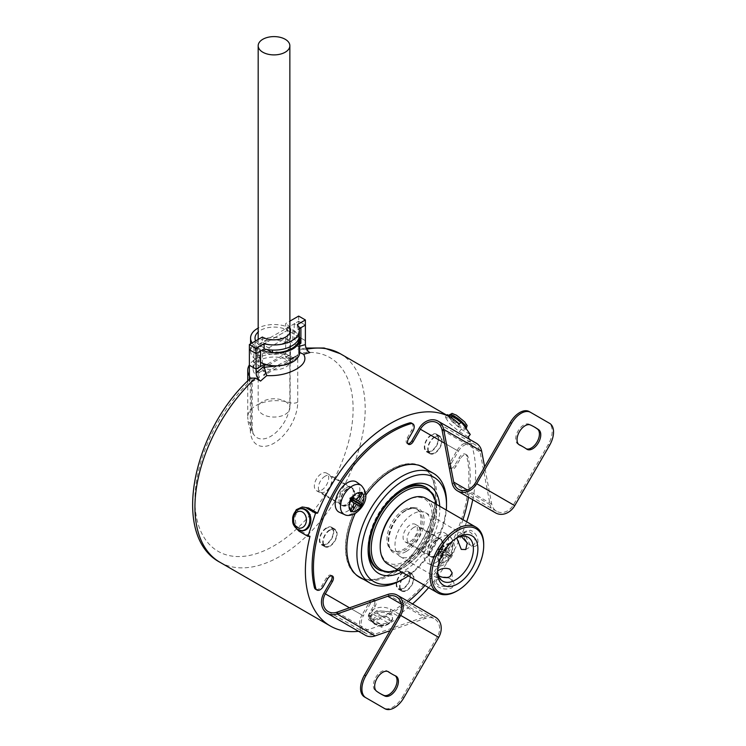 <?xml version="1.0" encoding="UTF-8"?>
<svg xmlns="http://www.w3.org/2000/svg" width="746" height="746" viewBox="0 0 746 746"><rect width="100%" height="100%" fill="white"/><g stroke="black" fill="none" stroke-linecap="round" stroke-linejoin="round"><path stroke-width="0.56" stroke-dasharray="3.73 2.8" d="M455.993 418.665A10.752 2.275 38.8 0 1 465.607 429.174A10.752 2.275 38.8 0 1 461.019 427.84A10.752 2.275 38.8 0 1 452.16 420.958A10.752 2.275 38.8 0 1 448.831 415.69A10.752 2.275 38.8 0 1 451.153 415.886M260.578 366.519L253.854 362.64L253.854 347.123L249.378 349.706L285.671 328.753A16.477 9.511 180 0 1 289.858 332.865A16.477 9.511 0 0 0 285.671 328.762L285.671 323.577L289.858 321.162M253.854 362.64L257.445 360.57A23.443 13.54 180 0 1 250.572 351.002A23.443 13.54 180 0 1 265.044 338.498A23.443 13.54 180 0 1 290.595 341.426L287.462 343.244L287.462 330.31L260.578 345.827L267.012 349.538M253.854 347.123L260.578 351.002M298.661 316.08L298.661 321.256L305.384 325.135L298.661 321.256L294.185 323.839L294.185 339.355L299.705 342.545M299.36 338.069A25.345 14.631 0 0 0 299.314 337.145L299.314 334.562L287.462 327.718L285.671 328.753L298.661 321.256L298.661 336.772L294.185 339.355M300.899 327.718L294.185 323.839M299.36 337.061A23.443 13.54 0 0 0 292.833 329.788L290.595 328.492L290.595 341.426L298.661 336.772L305.384 340.652L298.661 336.772L298.661 353.473A111.835 64.566 -60 0 1 352.112 423.803A111.835 64.566 -60 0 1 274.015 545.792A111.835 64.566 -60 0 1 195.928 513.966A111.835 64.566 -60 0 1 249.378 381.933L250.703 378.119M299.314 337.145L287.462 330.31L260.578 345.827A19.014 10.976 180 0 1 255.654 340.903M287.462 327.718L287.462 330.31A19.014 10.976 180 0 0 258.181 331.998M262.368 337.033L262.368 342.209A16.477 9.511 0 0 0 280.328 344.27A16.477 9.511 0 0 0 290.492 335.486A16.477 9.511 0 0 0 289.868 332.893A16.477 9.511 180 0 1 290.492 335.476A16.477 9.511 180 0 1 280.328 344.27A16.477 9.511 180 0 1 262.368 342.209L260.578 343.244L260.578 358.761L257.445 360.57L259.683 361.866A23.443 13.54 180 0 0 260.578 362.36M260.578 343.244L272.43 350.088M285.224 401.441A15.843 9.148 180 0 1 289.858 407.913A15.843 9.148 180 0 1 280.086 416.361A15.843 9.148 180 0 1 262.816 414.375A15.843 9.148 180 0 1 258.181 407.913A15.843 9.148 180 0 1 267.954 399.464A15.843 9.148 180 0 1 285.224 401.441M301.906 530.695A11.087 8.504 87.8 0 1 299.053 529.763A11.087 8.504 87.8 0 1 293.915 518.06A11.087 8.504 87.8 0 1 301.048 508.651M289.858 327.69A16.477 9.511 0 0 0 285.671 323.577M299.36 335.476A25.345 14.631 0 0 0 297.356 329.769L299.211 328.697M297.356 324.594L297.356 329.769M285.671 328.753A16.477 9.511 180 0 1 289.858 332.865M289.858 407.913L289.858 332.921A16.477 9.511 180 0 1 290.492 335.476A16.477 9.511 180 0 1 280.328 344.27A16.477 9.511 180 0 1 262.368 342.209M346.163 487.847A10.136 5.856 -60 0 1 351.226 487.343A10.136 5.856 -60 0 1 352.783 495.465A10.136 5.856 -60 0 1 346.163 504.399A10.136 5.856 -60 0 1 341.09 504.902A10.136 5.856 -60 0 1 339.533 496.78A10.136 5.856 -60 0 1 346.163 487.847A10.136 5.856 120 0 0 339.533 496.78A10.136 5.856 120 0 0 341.09 504.902A10.136 5.856 120 0 0 346.163 504.399A10.136 5.856 120 0 0 352.783 495.465A10.136 5.856 120 0 0 351.226 487.343A10.136 5.856 120 0 0 346.163 487.847M321.517 490.178A10.136 5.856 120 0 0 328.137 481.245A10.136 5.856 120 0 0 326.58 473.113A10.136 5.856 120 0 0 321.517 473.617A10.136 5.856 120 0 0 314.896 482.55A10.136 5.856 120 0 0 316.444 490.672A10.136 5.856 120 0 0 321.517 490.178M434.871 539.069A10.136 5.856 -60 0 1 439.935 538.565A10.136 5.856 -60 0 1 441.492 546.687A10.136 5.856 -60 0 1 434.871 555.621A10.136 5.856 -60 0 1 429.799 556.124A10.136 5.856 -60 0 1 428.251 548.002A10.136 5.856 -60 0 1 434.871 539.069A10.136 5.856 120 0 0 428.251 548.002A10.136 5.856 120 0 0 429.799 556.124A10.136 5.856 120 0 0 434.871 555.621A10.136 5.856 120 0 0 441.492 546.687A10.136 5.856 120 0 0 439.935 538.565A10.136 5.856 120 0 0 434.871 539.069M410.225 541.391A10.136 5.856 120 0 0 416.846 532.457A10.136 5.856 120 0 0 415.298 524.335A10.136 5.856 120 0 0 410.225 524.839A10.136 5.856 120 0 0 403.605 533.772A10.136 5.856 120 0 0 405.153 541.894A10.136 5.856 120 0 0 410.225 541.391M309.86 352.625L304.713 349.65L301.365 348.932L298.661 353.473M406.197 500.78A36.75 21.214 -60 0 1 432.186 515.784A36.75 21.214 -60 0 1 406.197 560.796A36.75 21.214 -60 0 1 380.208 545.792M388.079 564.228A38.018 21.951 120 0 0 407.092 562.344A38.018 21.951 120 0 0 431.925 528.849A38.018 21.951 120 0 0 426.106 498.375M456.571 537.959A25.345 14.631 120 0 0 455.48 538.547L457.718 537.251L455.48 538.547A25.345 14.631 120 0 0 437.557 569.59A25.345 14.631 120 0 0 437.594 570.83M290.157 356.029L290.157 402.737A27.434 15.843 -60 0 1 270.761 436.335A27.434 15.843 -60 0 1 254.572 435.627L254.572 435.627A27.434 15.843 -60 0 1 251.365 425.136L251.365 378.427A6.341 3.655 180 0 1 252.167 380.208A6.341 3.655 180 0 1 250.311 382.801L259.235 377.644L259.235 372.468L262.368 370.659L262.368 369.578A113.42 65.489 -60 0 1 285.671 356.122L285.671 357.213L288.805 355.394L288.805 360.57L297.729 355.422A6.341 3.655 180 0 1 290.157 356.029A28.516 16.459 0 0 0 249.378 364.915M470.372 545.214L463.872 533.045L470.372 530.21C480.452 534.117 480.499 550.996 470.372 545.214L469.467 544.701A7.917 4.569 60 0 1 467.145 542.771M464.982 539.517A7.917 4.569 60 0 1 463.872 534.994A7.917 4.569 60 0 1 465.513 531.376A7.917 4.569 60 0 1 469.467 531.767A7.917 4.569 60 0 1 474.642 538.743A7.917 4.569 60 0 1 473.43 545.093A7.917 4.569 60 0 1 469.467 544.701M456.692 537.894L457.802 535.824L461.308 536.477M447.05 577.581A7.917 4.569 180 0 1 449.885 578.626L450.78 579.148C454.799 582.011 455.06 584.967 451.572 588.025C446.845 589.704 442.247 589.247 437.781 586.645C433.771 584.351 433.501 582.001 436.988 579.605C441.735 577.264 446.332 577.115 450.78 579.148M449.885 578.626A7.917 4.569 180 0 1 452.197 581.861A7.917 4.569 180 0 1 447.311 586.086A7.917 4.569 180 0 1 438.676 585.097A7.917 4.569 180 0 1 436.363 581.861A7.917 4.569 180 0 1 443.143 577.339M438.676 575.67L436.363 572.956L437.604 570.97M412.92 555.36A25.345 14.631 120 0 0 429.472 533.026A25.345 14.631 120 0 0 425.593 512.716A25.345 14.631 120 0 0 412.92 513.975A25.345 14.631 120 0 0 396.359 536.309A25.345 14.631 120 0 0 400.248 556.619A25.345 14.631 120 0 0 412.92 555.36M390.699 621.064A11.087 6.406 0 0 0 392.62 617.847A11.087 6.406 0 0 0 389.393 612.923A11.087 6.406 0 0 0 375.285 612.168L390.699 621.064L387.817 622.733L372.403 613.827L375.285 612.168M372.403 613.827A11.087 6.406 0 0 0 370.482 617.847A11.087 6.406 0 0 0 373.709 621.977A11.087 6.406 0 0 0 387.817 622.733M403.372 572.62A9.502 5.483 120 0 0 397.17 580.994A9.502 5.483 120 0 0 398.625 588.603A9.502 5.483 120 0 0 403.372 588.137A9.502 5.483 120 0 0 409.582 579.763A9.502 5.483 120 0 0 408.127 572.145A9.502 5.483 120 0 0 403.372 572.62M406.747 574.56A9.502 5.483 120 0 0 400.537 582.943A9.502 5.483 120 0 0 402.001 590.552A9.502 5.483 120 0 0 406.747 590.086A9.502 5.483 120 0 0 412.958 581.712A9.502 5.483 120 0 0 411.503 574.094A9.502 5.483 120 0 0 406.747 574.56M406.747 590.599A10.136 5.856 120 0 0 413.368 581.666A10.136 5.856 120 0 0 411.82 573.543A10.136 5.856 120 0 0 406.747 574.047A10.136 5.856 120 0 0 400.126 582.98A10.136 5.856 120 0 0 401.684 591.102A10.136 5.856 120 0 0 406.747 590.599M403.372 588.65A10.136 5.856 120 0 0 410.002 579.717A10.136 5.856 120 0 0 408.444 571.595A10.136 5.856 120 0 0 403.372 572.098A10.136 5.856 120 0 0 396.751 581.031A10.136 5.856 120 0 0 398.308 589.154A10.136 5.856 120 0 0 403.372 588.65M431.496 435.198A9.502 5.483 120 0 0 425.285 443.572A9.502 5.483 120 0 0 426.74 451.19A9.502 5.483 120 0 0 431.496 450.724A9.502 5.483 120 0 0 437.706 442.341A9.502 5.483 120 0 0 436.251 434.731A9.502 5.483 120 0 0 431.496 435.198M434.871 437.147A9.502 5.483 120 0 0 428.661 445.521A9.502 5.483 120 0 0 430.116 453.139A9.502 5.483 120 0 0 434.871 452.663A9.502 5.483 120 0 0 441.082 444.29A9.502 5.483 120 0 0 439.618 436.68A9.502 5.483 120 0 0 434.871 437.147M434.871 453.186A10.136 5.856 120 0 0 441.492 444.252A10.136 5.856 120 0 0 439.935 436.13A10.136 5.856 120 0 0 434.871 436.634A10.136 5.856 120 0 0 428.251 445.567A10.136 5.856 120 0 0 429.799 453.689A10.136 5.856 120 0 0 434.871 453.186M431.496 451.237A10.136 5.856 120 0 0 438.116 442.303A10.136 5.856 120 0 0 436.569 434.181A10.136 5.856 120 0 0 431.496 434.685A10.136 5.856 120 0 0 424.875 443.618A10.136 5.856 120 0 0 426.423 451.74A10.136 5.856 120 0 0 431.496 451.237M326.552 528.261A9.502 5.483 120 0 0 320.342 536.635A9.502 5.483 120 0 0 321.796 544.254A9.502 5.483 120 0 0 326.552 543.778A9.502 5.483 120 0 0 332.763 535.404A9.502 5.483 120 0 0 331.299 527.786A9.502 5.483 120 0 0 326.552 528.261M329.928 530.21A9.502 5.483 120 0 0 323.717 538.584A9.502 5.483 120 0 0 325.172 546.203A9.502 5.483 120 0 0 329.928 545.727A9.502 5.483 120 0 0 336.129 537.353A9.502 5.483 120 0 0 334.674 529.735A9.502 5.483 120 0 0 329.928 530.21M329.928 546.249A10.136 5.856 120 0 0 336.549 537.316A10.136 5.856 120 0 0 334.991 529.184A10.136 5.856 120 0 0 329.928 529.688A10.136 5.856 120 0 0 323.298 538.621A10.136 5.856 120 0 0 324.855 546.753A10.136 5.856 120 0 0 329.928 546.249M326.552 544.3A10.136 5.856 120 0 0 333.173 535.367A10.136 5.856 120 0 0 331.616 527.236A10.136 5.856 120 0 0 326.552 527.739A10.136 5.856 120 0 0 319.922 536.672A10.136 5.856 120 0 0 321.479 544.804A10.136 5.856 120 0 0 326.552 544.3M403.959 509.835A24.077 13.904 120 0 0 388.228 531.049A24.077 13.904 120 0 0 391.92 550.343A24.077 13.904 120 0 0 403.959 549.159A24.077 13.904 120 0 0 419.69 527.935A24.077 13.904 120 0 0 415.998 508.641A24.077 13.904 120 0 0 403.959 509.835M402.821 488.779A47.52 27.434 120 0 0 401.712 489.395L401.712 489.395A47.52 27.434 120 0 0 368.114 547.601A47.52 27.434 120 0 0 368.132 548.86M377.952 569.357A47.52 27.434 120 0 0 401.712 567.007A47.52 27.434 120 0 0 432.764 525.128A47.52 27.434 120 0 0 425.481 487.045M401.712 489.395L403.959 488.108L401.712 489.395M439.73 506.245A50.691 29.271 -60 0 1 403.959 570.886A50.691 29.271 -60 0 1 401.712 572.098M418.972 465.345A63.363 36.582 120 0 0 390.512 469.999A63.363 36.582 120 0 0 349.995 523.03A63.363 36.582 120 0 0 355.907 574.579M358.835 576.611A63.363 36.582 120 0 0 390.512 573.469A63.363 36.582 120 0 0 431.906 517.631A63.363 36.582 120 0 0 422.199 466.856M358.509 631.303A120.395 69.509 120 0 0 381.551 624.663L372.59 619.488L368.878 614.573L372.59 609.687C378.558 606.675 384.535 606.498 390.512 609.137L399.474 614.312A120.395 69.509 120 0 0 412.547 603.962M310 536.281L301.039 531.105L296.106 525.352L294.847 517.081L298.074 509.872L304.284 506.888M282.818 365.288L291.938 361.344A25.345 14.631 0 0 0 299.36 351.002A25.345 14.631 0 0 0 299.258 349.669A25.345 14.631 0 0 0 297.356 345.286L297.356 347.086A126.727 73.164 -60 0 1 299.705 346.275M271.721 365.577A25.345 14.631 0 0 0 291.938 361.344L299.36 352.634L297.356 347.086M249.378 375.891A28.516 16.459 0 0 0 251.365 378.427M285.671 338.069L285.671 353.66L262.368 367.107L262.368 351.515L285.671 338.069A16.477 9.511 180 0 1 290.492 344.792A16.477 9.511 180 0 1 280.328 353.576A16.477 9.511 180 0 1 262.368 351.515M249.378 379.378L249.378 381.933M299.705 352.298A23.443 13.54 0 0 0 299.258 349.669A23.443 13.54 180 0 0 292.833 342.722L290.595 341.426M252.148 342.936A23.443 13.54 0 0 0 257.445 347.636L259.683 348.932A23.443 13.54 0 0 0 262.07 350.135M290.595 328.492A23.443 13.54 0 0 0 258.181 328.091M459.35 424.157L450.388 418.982L445.269 417.079L447.218 414.655L451.153 420.763L461.298 429.304L470.26 434.47M468.311 436.904L459.35 431.729L449.223 423.206L445.269 417.079M428.624 587.634A120.395 69.509 120 0 0 466.642 521.78M472.74 499.699A120.395 69.509 120 0 0 469.402 439.235M390.512 609.137L390.512 611.739L399.474 616.914A120.395 69.509 -60 0 1 381.551 627.265L381.551 624.663M399.474 616.914L399.474 614.312M262.368 369.578L263.711 370.352A5.073 2.928 180 0 1 265.203 372.422A5.073 2.928 180 0 1 263.711 374.492L267.301 372.422L263.711 370.352L263.711 371.433A5.073 2.928 180 0 1 265.203 373.504A5.073 2.928 180 0 1 263.711 375.574L294.185 357.987L294.185 356.896A5.073 2.928 180 0 1 287.014 356.896L285.671 356.122M267.301 372.422A113.42 65.489 -60 0 1 290.595 358.966L287.014 356.896L287.014 357.987L285.671 357.213M290.595 358.966L294.185 356.896M263.711 375.574L263.711 374.492M285.671 353.66A16.477 9.511 180 0 1 290.492 360.383A16.477 9.511 180 0 1 280.328 369.167A16.477 9.511 180 0 1 262.368 367.107M297.356 345.286L299.705 343.934M287.462 343.244A19.014 10.976 0 0 0 266.742 340.857A19.014 10.976 0 0 0 255.011 351.002A19.014 10.976 0 0 0 260.578 358.761M262.368 370.659L263.711 371.433M294.185 357.987A5.073 2.928 180 0 1 287.014 357.987M259.235 372.468A20.907 12.076 180 0 1 253.108 363.936A20.907 12.076 180 0 1 266.014 352.783A20.907 12.076 180 0 1 288.805 355.394M446.518 502.328A63.363 36.582 -60 0 1 401.712 579.94M408.286 575.893A60.193 34.754 120 0 0 446.304 510.04M259.235 377.644A20.907 12.076 180 0 1 253.108 369.111A20.907 12.076 180 0 1 266.014 357.959A20.907 12.076 180 0 1 288.805 360.57M483.706 544.496A38.018 21.951 -60 0 1 456.822 591.065M298.997 531.189L301.039 531.105M294.726 526.723L292.936 516.297M390.512 611.739L376.711 610.62L368.878 617.175L372.59 622.089L372.59 619.488M372.59 622.089L381.551 627.265M299.36 351.002L299.36 352.634L297.402 348.158M436.214 556.395A10.136 5.856 120 0 0 442.835 547.461A10.136 5.856 120 0 0 441.287 539.339A10.136 5.856 120 0 0 436.214 539.843A10.136 5.856 120 0 0 429.593 548.776A10.136 5.856 120 0 0 431.141 556.898A10.136 5.856 120 0 0 436.214 556.395M347.505 505.182A10.136 5.856 120 0 0 354.126 496.249A10.136 5.856 120 0 0 352.569 488.117A10.136 5.856 120 0 0 347.505 488.621A10.136 5.856 120 0 0 340.875 497.554A10.136 5.856 120 0 0 342.433 505.676A10.136 5.856 120 0 0 347.505 505.182M403.866 697.724L402.523 696.95A19.014 10.976 -60 0 1 393.011 706.984A19.014 10.976 -60 0 1 383.519 707.935M526.284 448.822A11.404 6.583 -60 0 1 525.66 448.542A11.404 6.583 -60 0 1 525.361 448.346A131.165 75.728 120 0 0 521.958 446.164M359.348 577.255A63.68 36.768 -60 0 1 358.677 576.882A63.68 36.768 -60 0 1 348.914 525.855A63.68 36.768 -60 0 1 390.512 469.738A63.68 36.768 -60 0 1 422.357 466.586A63.68 36.768 -60 0 1 423.019 466.987M425.369 468.693A63.68 36.768 -60 0 1 431.207 520.512A63.68 36.768 -60 0 1 390.512 573.73A63.68 36.768 -60 0 1 362.006 578.439M426.712 469.467A63.68 36.768 -60 0 1 432.549 521.286A63.68 36.768 -60 0 1 391.855 574.504A63.68 36.768 -60 0 1 363.349 579.213M411.559 423.094A6.341 3.655 -60 0 1 411.559 430.405L407.148 438.051A4.756 2.742 120 0 0 407.148 443.534A4.756 2.742 120 0 0 407.913 443.758M331.681 575.791A4.756 2.742 120 0 0 331.112 575.241A4.756 2.742 120 0 0 326.356 577.982L321.946 585.619A6.341 3.655 -60 0 1 318.775 588.967A6.341 3.655 -60 0 1 315.614 589.275M444.56 443.189L458.389 451.171L451.265 463.518A4.756 2.742 120 0 0 451.265 469.01A4.756 2.742 120 0 0 453.643 468.768A4.756 2.742 120 0 0 456.011 466.259L460.422 458.622A6.341 3.655 -60 0 1 466.763 454.967A6.341 3.655 -60 0 1 467.938 456.692A110.893 64.025 -60 0 1 468.516 497.265M462.949 519.654A110.893 64.025 -60 0 1 424.931 585.507M408.323 601.528A110.893 64.025 -60 0 1 391.855 613.053A110.893 64.025 -60 0 1 372.897 621.306A6.341 3.655 -60 0 1 370.818 621.148A6.341 3.655 -60 0 1 370.818 613.837L375.229 606.19A4.756 2.742 120 0 0 375.229 600.707A4.756 2.742 120 0 0 370.473 603.449L363.349 615.795L349.51 607.813M419.028 428.446L457.046 450.397L449.922 462.744A4.756 2.742 120 0 0 449.922 468.227A4.756 2.742 120 0 0 452.29 467.994A4.756 2.742 120 0 0 454.668 465.485L459.079 457.848A6.341 3.655 -60 0 1 465.42 454.193A6.341 3.655 -60 0 1 466.595 455.918A110.893 64.025 -60 0 1 390.512 612.27A110.893 64.025 -60 0 1 371.555 620.532A6.341 3.655 -60 0 1 369.466 620.374A6.341 3.655 -60 0 1 369.466 613.063L373.877 605.416A4.756 2.742 120 0 0 373.877 599.933A4.756 2.742 120 0 0 369.13 602.675L361.996 615.021L323.978 593.07M355.171 513.546A63.68 36.768 -60 0 1 365.754 495.213M495.633 512.912A15.843 12.934 -60 0 1 490.094 504.706L480.088 452.011A13.941 11.386 120 0 0 475.221 444.793L437.203 422.842M529.25 411.596L548.254 422.572A19.014 10.976 -60 0 1 548.254 444.523L513.407 504.883A13.941 11.386 -60 0 1 496.575 511.262A13.941 11.386 -60 0 1 491.707 504.044L484.658 466.884M457.046 450.397A15.843 12.934 120 0 1 476.172 443.143M458.389 451.171A13.941 11.386 120 0 1 475.221 444.793M365.279 635.21A15.843 12.934 120 0 1 361.996 615.021M435.431 617.175A15.843 12.934 -60 0 0 425.556 616.485L374.921 634.165A13.941 11.386 120 0 1 366.23 633.559A13.941 11.386 120 0 1 363.349 615.795M402.523 696.95L437.37 636.59A13.941 11.386 -60 0 0 434.48 618.826A13.941 11.386 -60 0 0 425.789 618.22L390.083 630.687M380.068 693.491A153.974 88.895 -60 0 1 379.388 693.109A153.974 88.895 -60 0 1 375.397 690.544A11.404 6.583 -60 0 1 375.844 677.303A11.404 6.583 -60 0 1 387.099 670.98A11.404 6.583 -60 0 1 387.388 671.167A131.165 75.728 120 0 0 387.817 671.465M390.792 673.349A131.165 75.728 120 0 0 394.392 675.214A11.404 6.583 -60 0 1 394.699 675.372A11.404 6.583 -60 0 1 395.259 675.764M364.496 696.95L383.509 707.926M518.843 444.532A131.165 75.728 120 0 0 518.367 444.308A11.404 6.583 -60 0 1 518.06 444.15A11.404 6.583 -60 0 1 517.91 431.244A11.404 6.583 -60 0 1 529.147 424.232A153.974 88.895 -60 0 1 533.362 426.414A153.974 88.895 -60 0 1 534.033 426.805M339.346 512.269A17.428 10.062 120 0 0 347.505 511.131A17.428 10.062 120 0 0 357.11 500.258A17.428 10.062 120 0 0 356.737 482.149M325.097 476.209A9.502 5.483 120 0 0 318.887 484.583A9.502 5.483 120 0 0 320.351 492.201A9.502 5.483 120 0 0 325.097 491.726A9.502 5.483 120 0 0 331.308 483.352A9.502 5.483 120 0 0 329.853 475.734A9.502 5.483 120 0 0 325.097 476.209M347.505 489.143A9.502 5.483 120 0 0 341.295 497.517A9.502 5.483 120 0 0 342.75 505.135A9.502 5.483 120 0 0 347.505 504.66A9.502 5.483 120 0 0 353.716 496.286A9.502 5.483 120 0 0 352.252 488.667A9.502 5.483 120 0 0 347.505 489.143M351.189 511.831L350.611 511.495M351.73 508.082L351.198 501.228L354.564 503.168L353.1 502.328L353.324 505.312M351.748 498.328L351.907 496.668L349.501 498.421L351.73 501.536M350.611 499.363L350.312 498.887L351.189 498.356M353.623 498.244L356.467 499.876M350.862 497.824L353.1 497.936L359.302 494.962M361.698 492.295L362.286 492.63M357.698 497.741L355.003 499.037M359.302 505.909L353.1 502.328M349.986 499.354L349.818 501.014L350.862 499.857M350.312 498.887L349.501 498.421M349.818 497.871L350.629 498.337M352.224 496.845L361.661 492.332M361.4 492.118L351.907 496.668M349.501 500.827L350.312 511.327M350.629 511.448L349.818 501.014M450.407 556.992L450.994 555.975L450.425 555.957L450.407 556.992L448.01 557.122L441.809 553.541L442.341 560.405L439.907 563.053L439.021 562.549L439.907 563.053M439.319 562.717L440.438 559.304L439.907 552.45L443.273 554.39L440.438 559.304M438.695 550.567L438.527 552.236L439.571 551.08L440.616 551.024L440.616 547.881L438.21 549.634L440.438 552.749L439.021 550.11L439.907 549.569L439.319 550.585M439.907 549.569L441.809 549.149L445.175 551.098L442.341 549.457M436.214 562.344A17.428 10.062 120 0 0 447.441 547.48A17.428 10.062 120 0 0 445.446 533.371A17.428 10.062 120 0 0 436.214 533.894A17.428 10.062 120 0 0 424.688 549.737A17.428 10.062 120 0 0 428.055 563.491A17.428 10.062 120 0 0 436.214 562.344M413.806 527.422A9.502 5.483 120 0 0 407.605 535.796A9.502 5.483 120 0 0 409.06 543.414A9.502 5.483 120 0 0 413.806 542.948A9.502 5.483 120 0 0 420.017 534.565A9.502 5.483 120 0 0 418.562 526.956A9.502 5.483 120 0 0 413.806 527.422M436.214 540.356A9.502 5.483 120 0 0 430.004 548.73A9.502 5.483 120 0 0 431.458 556.348A9.502 5.483 120 0 0 436.214 555.882A9.502 5.483 120 0 0 442.425 547.499A9.502 5.483 120 0 0 440.97 539.89A9.502 5.483 120 0 0 436.214 540.356M442.341 560.405L445.175 555.49L448.01 557.122M440.457 549.55L443.711 550.25L449.913 553.83L447.078 552.199L449.913 547.284L443.711 550.25L447.078 552.199M449.913 553.83L450.994 555.975M450.994 543.843L450.108 543.34L450.994 543.843L449.913 547.284M439.571 549.037L441.809 549.149L448.01 546.184L445.175 551.098M448.01 546.184L450.407 543.508M440.438 552.749L443.273 554.39M439.571 551.08L441.809 553.541L445.175 555.49M439.021 550.11L438.21 549.634M438.527 549.093L439.338 549.56M440.933 548.068L450.425 543.517M450.108 543.34L440.616 547.881M450.425 555.957L440.933 550.483M440.616 551.024L450.108 556.507M438.21 552.049L439.021 562.549M439.338 562.726L438.527 552.236M449.614 414.729A10.752 2.275 -141.2 0 0 452.934 419.998A10.752 2.275 -141.2 0 0 461.802 426.88A10.752 2.275 -141.2 0 0 466.381 428.204A10.752 2.275 -141.2 0 0 466.474 428.008L465.607 429.174M456.636 415.401A8.225 1.734 38.8 0 1 465.364 422.889A8.225 1.734 38.8 0 1 462.455 423.672A8.225 1.734 38.8 0 1 453.736 416.175A8.225 1.734 38.8 0 1 456.636 415.401M300.955 530.602A10.957 8.411 87.8 0 1 298.139 529.679A10.957 8.411 87.8 0 1 293.066 518.116A10.957 8.411 87.8 0 1 300.106 508.819M373.802 623.134A10.957 6.322 0 0 0 385.43 624.579A10.957 6.322 0 0 0 392.489 619.059A10.957 6.322 0 0 0 389.3 614.191A10.957 6.322 0 0 0 377.047 612.895A10.957 6.322 0 0 0 370.613 619.059A10.957 6.322 0 0 0 373.802 623.134M387.519 617.11A8.43 4.868 180 0 1 387.519 623.992A8.43 4.868 180 0 1 375.592 623.992A8.43 4.868 180 0 1 375.592 617.11A8.43 4.868 180 0 1 387.519 617.11M219.874 562.232A120.395 69.509 120 0 0 280.067 556.274A120.395 69.509 120 0 0 358.714 450.174A120.395 69.509 120 0 0 340.26 353.707M306.699 349.221A120.395 69.509 120 0 0 304.713 349.65M426.824 487.819A47.52 27.434 -60 0 1 434.107 525.902A47.52 27.434 -60 0 1 403.064 567.781A47.52 27.434 -60 0 1 379.294 570.13M398.122 570.028A46.252 26.707 120 0 0 403.959 567.258A46.252 26.707 120 0 0 436.14 504.175M406.197 551.481A25.345 14.631 120 0 0 424.12 520.438A25.345 14.631 120 0 0 406.197 510.096A25.345 14.631 120 0 0 388.274 541.139A25.345 14.631 120 0 0 406.197 551.481M405.302 510.609A24.077 13.904 -60 0 1 417.34 509.415A24.077 13.904 -60 0 1 421.033 528.709A24.077 13.904 -60 0 1 405.302 549.933A24.077 13.904 -60 0 1 393.263 551.126A24.077 13.904 -60 0 1 389.571 531.823A24.077 13.904 -60 0 1 405.302 510.609M250.311 382.801L250.311 429.51A6.341 3.655 0 0 0 252.167 426.917A6.341 3.655 0 0 0 251.365 425.136A28.516 16.459 0 0 1 247.747 417.107A28.516 28.516 0 0 0 254.572 435.627C252.26 432.652 252.036 427.654 252.167 426.917L252.167 380.208M250.311 429.51A33.533 19.359 120 0 0 274.015 443.189A33.533 19.359 120 0 0 297.729 402.131L297.729 355.422M297.729 402.131A6.341 3.655 0 0 1 290.157 402.737A28.516 16.459 0 0 0 256.092 405.47A28.516 16.459 0 0 0 247.747 417.107L247.747 380.954M259.683 348.932L259.683 361.866M292.833 329.788L292.833 342.722M257.445 347.636L257.445 360.57M451.311 417.825L450.388 418.982M461.298 429.304L459.35 431.729M526.713 449.12L525.361 448.346M408.491 438.825L407.148 438.051M323.288 586.393L321.946 585.619M467.938 456.692L466.595 455.918M451.265 463.518L449.922 462.744M370.473 603.449L369.13 602.675M442.07 430.06L480.088 452.011L481.702 451.349M490.094 504.706L452.076 482.755M491.707 504.044L467.248 489.917M548.254 444.523L549.606 445.297M513.407 504.883L475.389 482.932M456.011 466.259L454.668 465.485M460.422 458.622L459.079 457.848M372.897 621.306L371.555 620.532M370.818 613.837L369.466 613.063M375.229 606.19L373.877 605.416M327.699 578.756L326.356 577.982M412.902 431.188L411.559 430.405M336.903 612.214L374.921 634.165L375.154 635.9M401.329 604.092L425.789 618.22M399.352 614.639L437.37 636.59M387.538 594.534L425.556 616.485M530.499 425.006L529.147 424.232M519.104 444.737L518.367 444.308M376.739 691.328L375.397 690.544M395.734 675.988L394.392 675.214M388.125 671.596L387.388 671.167M361.288 485.469A16.822 9.717 -60 0 1 363.218 499.102A16.822 9.717 -60 0 1 352.373 513.444A16.822 9.717 -60 0 1 344.503 514.553M441.082 564.666A16.822 9.717 -60 0 1 433.212 565.776A16.822 9.717 -60 0 1 429.957 552.497A16.822 9.717 -60 0 1 441.082 537.195A16.822 9.717 -60 0 1 449.997 536.691A16.822 9.717 -60 0 1 451.927 550.315A16.822 9.717 -60 0 1 441.082 564.666M440.345 562.605A10.509 6.071 120 0 0 445.175 561.878A10.509 6.071 120 0 0 450.006 557.029M439.525 550.977A10.509 6.071 120 0 0 439.525 562.13M450.006 543.983A10.509 6.071 120 0 0 445.175 544.711A10.509 6.071 120 0 0 440.345 549.55M450.826 555.602A10.509 6.071 120 0 0 450.826 544.459M448.831 415.69L449.381 415.009M290.492 335.486L290.492 330.31M258.181 339.449L258.181 407.913M392.62 617.847L392.489 619.059C389.487 625.698 383.425 627.386 374.324 624.122L370.613 619.059L370.482 617.847M326.58 473.113L352.569 488.117M415.298 524.335L441.287 539.339M306.121 348.037L301.365 348.932M398.634 570.326L403.698 567.846L417.639 556.283L428.997 539.843L435.748 521.482L436.652 504.473M391.92 550.343L393.263 551.126C383.202 547.648 390.801 518.209 405.936 510.674C410.682 508.129 414.487 507.709 417.34 509.415L415.998 508.641M463.872 534.994L463.872 533.045M457.802 535.824L465.513 531.376M436.363 572.956L436.363 581.861M425.593 512.716L468.152 537.288M398.625 588.603L402.001 590.552M408.444 571.595L411.82 573.543M426.74 451.19L430.116 453.139M436.569 434.181L439.935 436.13M321.796 544.254L325.172 546.203M331.616 527.236L334.991 529.184M250.572 351.002L250.572 343.841M290.492 344.792L290.492 360.383M255.011 351.002L255.011 338.069M265.203 373.504L265.203 372.422M368.114 547.601L368.114 550.184M253.108 369.111L253.108 363.936M321.479 544.804L324.855 546.753M331.299 527.786L334.674 529.735M426.423 451.74L429.799 453.689M436.251 434.731L439.618 436.68M398.308 589.154L401.684 591.102M408.127 572.145L411.503 574.094M368.878 614.573L368.878 617.175M400.248 556.619L442.807 581.19M452.197 572.956L452.197 581.861M465.718 549.541L473.43 545.093M437.557 569.59L437.557 572.173M405.153 541.894L431.141 556.898M316.444 490.672L342.433 505.676M527.002 449.316L525.66 448.542M423.7 467.36L422.357 466.586M408.491 444.308L407.148 443.534M451.265 469.01L449.922 468.227M496.575 511.262L458.557 489.311M466.763 454.967L465.42 454.193M370.818 621.148L369.466 620.374M375.229 600.707L373.877 599.933M332.455 576.015L331.112 575.241M328.212 611.608L366.23 633.559M396.462 596.875L434.48 618.826M360.02 577.656L358.677 576.882M534.714 427.188L533.362 426.414M519.403 444.924L518.06 444.15M380.73 693.883L379.388 693.109M396.042 676.146L394.699 675.372M388.442 671.754L387.099 670.98M320.351 492.201L342.75 505.135M329.853 475.734L352.252 488.667M428.055 563.491L433.212 565.776C435.664 567.24 439.217 566.913 443.861 564.778C451.339 559.36 460.058 547.984 449.997 536.691L445.446 533.371M409.06 543.414L431.458 556.348M418.562 526.956L440.97 539.89"/><path stroke-width="1.12" d="M451.153 415.886A10.752 2.275 38.8 0 1 453.419 417.023A10.752 2.275 38.8 0 1 455.993 418.665M289.858 327.69A16.477 9.511 0 0 1 290.492 330.31A16.477 9.511 0 0 1 280.328 339.094A16.477 9.511 0 0 1 262.368 337.033L249.378 344.531L249.378 365.232L256.092 369.111L260.578 366.519L260.578 351.002L256.092 353.585L256.092 373.103A126.727 73.164 -60 0 1 264.121 366.267L264.243 367.312L282.818 365.288M249.378 344.531L256.092 348.41L256.092 353.585L249.378 349.706L256.092 353.585L264.121 348.951A25.345 14.631 0 0 0 299.36 335.476A25.345 14.631 0 0 0 299.314 334.562M299.705 342.545L300.899 343.244L300.899 327.718L305.384 325.135L305.384 344.643C305.608 347.99 307.1 350.657 309.86 352.625A120.395 69.509 120 0 0 303.65 354.331C306.653 359.525 304.237 364.449 296.423 369.111C287.872 373.895 277.997 376.068 266.788 375.611L264.243 367.312M300.899 343.244L299.705 343.934M272.43 352.671A25.345 14.631 0 0 0 299.36 338.069L299.36 335.476A25.345 14.631 0 0 1 272.43 350.088L272.43 352.671L267.012 349.538M289.858 332.865A16.477 9.511 180 0 1 289.877 332.893A16.477 9.511 0 0 0 289.858 332.875A16.477 9.511 180 0 1 289.877 332.893L289.858 45.748A15.843 9.148 180 0 1 280.086 54.197A15.843 9.148 180 0 1 262.816 52.22A15.843 9.148 180 0 1 258.181 45.748A15.843 9.148 180 0 1 267.954 37.3A15.843 9.148 180 0 1 285.224 39.286A15.843 9.148 180 0 1 289.858 45.748M300.106 508.819L301.048 508.651A11.087 8.504 87.8 0 1 305.683 509.518A11.087 8.504 87.8 0 1 310.662 522.359A11.087 8.504 87.8 0 1 301.906 530.695L297.766 529.567C291.546 524.354 292.842 521.696 292.646 517.836C293.495 512.838 295.985 509.826 300.106 508.819A10.957 8.411 87.8 0 1 304.685 509.677A10.957 8.411 87.8 0 1 309.609 522.368A10.957 8.411 87.8 0 1 300.955 530.602M256.092 348.41L264.121 343.775A25.345 14.631 0 0 0 299.36 330.31A25.345 14.631 0 0 0 297.356 324.594L305.384 319.959L298.661 316.08L289.858 321.162M264.121 343.775L264.121 348.951M299.211 328.697L305.384 325.135L305.384 319.959M457.727 530.527A36.75 21.214 120 0 0 431.738 575.539A36.75 21.214 120 0 0 457.727 590.543L456.822 591.065A38.018 21.951 -60 0 1 437.818 592.939A38.018 21.951 -60 0 1 431.99 562.475A38.018 21.951 -60 0 1 456.822 528.979A38.018 21.951 -60 0 1 475.836 527.096A38.018 21.951 -60 0 1 483.706 544.496L483.706 545.531A36.75 21.214 120 0 0 457.727 530.527M380.208 546.827L380.208 545.792A36.75 21.214 -60 0 1 406.197 500.78L407.092 500.258A38.018 21.951 120 0 0 380.208 546.827A38.018 21.951 120 0 0 388.079 564.228L437.818 592.939M457.718 537.251L457.727 537.251A28.516 16.459 -60 0 1 477.888 548.897A28.516 16.459 -60 0 1 457.727 583.82A28.516 16.459 -60 0 1 437.557 572.173A28.516 16.459 -60 0 1 457.727 537.251L457.727 537.251M437.594 570.83A25.345 14.631 120 0 0 442.807 581.19A25.345 14.631 120 0 0 455.48 579.94A25.345 14.631 120 0 0 472.041 557.598A25.345 14.631 120 0 0 468.152 537.288A25.345 14.631 120 0 0 456.571 537.959M403.959 480.34A60.193 34.754 120 0 0 361.39 554.073A60.193 34.754 120 0 0 403.959 578.644L401.712 579.94A63.363 36.582 -60 0 1 370.035 583.074A63.363 36.582 -60 0 1 360.318 532.299A63.363 36.582 -60 0 1 401.712 476.461A63.363 36.582 -60 0 1 433.398 473.328A63.363 36.582 -60 0 1 446.518 502.328L446.518 504.921A60.193 34.754 120 0 0 403.959 480.34M467.145 542.771A7.917 4.569 60 0 1 464.982 539.517M461.308 536.477L467.248 543.004L465.718 549.541L461.308 549.41L456.692 537.894M443.143 577.339A7.917 4.569 180 0 1 447.05 577.581M437.604 570.97L438.676 570.233C442.415 568.126 446.145 567.781 449.885 569.198L452.197 572.956L449.885 576.705C446.145 578.141 442.406 577.796 438.676 575.67M368.132 548.86A47.52 27.434 120 0 0 377.952 569.357L379.294 570.13A47.52 27.434 -60 0 1 372.012 532.047A47.52 27.434 -60 0 1 403.064 490.169A47.52 27.434 -60 0 1 426.824 487.819L425.481 487.045A47.52 27.434 120 0 0 402.821 488.779M401.712 572.098A50.691 29.271 -60 0 1 368.114 550.184A50.691 29.271 -60 0 1 403.959 488.108L403.959 488.108A50.691 29.271 -60 0 1 439.73 506.245M355.907 574.579A63.363 36.582 120 0 0 358.835 576.611L370.035 583.074M294.726 526.723L298.997 531.189L307.958 536.365L310 536.281A120.395 69.509 120 0 0 330.319 625.997A120.395 69.509 120 0 0 358.509 631.303M308.611 507.979L302.242 506.972L308.611 507.979L317.572 513.155A120.395 69.509 120 0 1 390.512 423.43A120.395 69.509 120 0 1 450.715 417.471A120.395 69.509 120 0 1 459.35 424.157L461.298 421.723L470.26 434.47L468.311 436.904A120.395 69.509 120 0 1 469.402 439.235M266.788 375.611A120.395 69.509 120 0 0 260.578 381.075L255.421 378.101A120.395 69.509 120 0 0 219.874 562.232L330.319 625.997M249.378 379.378L249.378 365.232L256.092 369.111L264.121 364.477L264.121 366.267M264.121 364.477A25.345 14.631 0 0 0 271.721 365.577A23.443 13.54 180 0 1 260.578 362.36M249.378 364.915A28.516 16.459 0 0 0 247.747 370.398A28.516 16.459 0 0 0 249.378 375.891M271.721 365.577A23.443 13.54 0 0 0 299.705 352.298L299.705 339.355A23.443 13.54 0 0 0 299.36 337.061M262.07 350.135A23.443 13.54 0 0 0 286.678 351.487A23.443 13.54 0 0 0 299.705 339.355M258.181 328.091A23.443 13.54 0 0 0 250.572 338.069A23.443 13.54 0 0 0 252.148 342.936M412.547 603.962A120.395 69.509 120 0 0 428.624 587.634M466.642 521.78A120.395 69.509 120 0 0 472.74 499.699M433.398 473.328L422.199 466.856A63.363 36.582 120 0 0 418.972 465.345M307.958 536.365L315.53 513.229L317.572 513.155M446.779 415.196L447.218 414.655L452.337 416.548L461.298 421.723M255.654 340.903A19.014 10.976 180 0 1 255.011 338.069A19.014 10.976 180 0 1 258.181 331.998M260.578 381.075C257.818 379.117 256.326 376.46 256.092 373.103M219.874 562.232C170.48 536.076 192.776 429.976 250.703 378.119L255.421 378.101M401.712 579.94L403.959 578.644A60.193 34.754 120 0 0 408.286 575.893M446.304 510.04A60.193 34.754 120 0 0 446.518 504.921M456.822 591.065L457.727 590.543A36.75 21.214 120 0 0 483.706 545.531M475.836 527.096L426.106 498.375A38.018 21.951 120 0 0 407.092 500.258L406.197 500.78M292.936 516.297L296.293 509.677L302.242 506.972M306.569 508.063L315.53 513.229M303.65 354.331L300.284 352.727M383.519 707.935A19.014 10.976 -60 0 1 383.509 707.926L384.852 708.7A19.014 10.976 120 0 0 394.354 707.758A19.014 10.976 120 0 0 403.866 697.724L438.713 637.364A15.843 12.934 -60 0 0 435.431 617.175L397.413 595.224A15.843 12.934 120 0 1 400.695 615.413L438.713 637.364M395.259 675.764A11.404 6.583 -60 0 1 396.275 685.052A11.404 6.583 -60 0 1 388.992 694.563A11.404 6.583 -60 0 1 383.603 695.291A153.974 88.895 -60 0 1 380.068 693.491M390.345 695.337A11.404 6.583 -60 0 1 384.945 696.065A153.974 88.895 -60 0 1 380.73 693.883A153.974 88.895 -60 0 1 376.739 691.328A11.404 6.583 -60 0 1 377.187 678.077A11.404 6.583 -60 0 1 388.442 671.754A11.404 6.583 -60 0 1 388.731 671.95A131.165 75.728 120 0 0 392.144 674.132A131.165 75.728 120 0 0 395.734 675.988A11.404 6.583 -60 0 1 396.042 676.146A11.404 6.583 -60 0 1 397.795 685.285A11.404 6.583 -60 0 1 390.345 695.337M534.033 426.805A153.974 88.895 -60 0 1 537.362 428.969A11.404 6.583 -60 0 1 538.733 438.2A11.404 6.583 -60 0 1 531.366 447.973A11.404 6.583 -60 0 1 526.284 448.822M532.709 448.747A11.404 6.583 -60 0 1 527.002 449.316A11.404 6.583 -60 0 1 526.713 449.12A131.165 75.728 120 0 0 523.3 446.947A131.165 75.728 120 0 0 519.71 445.082A11.404 6.583 -60 0 1 519.403 444.924A11.404 6.583 -60 0 1 519.253 432.018A11.404 6.583 -60 0 1 530.499 425.006A153.974 88.895 -60 0 1 534.714 427.188A153.974 88.895 -60 0 1 538.705 429.752A11.404 6.583 -60 0 1 540.076 438.974A11.404 6.583 -60 0 1 532.709 448.747M423.019 466.987A63.68 36.768 -60 0 1 425.369 468.693M365.754 495.213A63.68 36.768 -60 0 1 391.855 470.512A63.68 36.768 -60 0 1 423.7 467.36A63.68 36.768 -60 0 1 426.712 469.467M407.913 443.758A4.756 2.742 120 0 0 409.526 443.301A4.756 2.742 120 0 0 411.904 440.793L419.028 428.446A15.843 12.934 -60 0 1 438.154 421.192A15.843 12.934 -60 0 1 443.683 429.398L453.689 482.093A13.941 11.386 120 0 0 458.557 489.311A13.941 11.386 120 0 0 475.389 482.932L510.236 422.572A19.014 10.976 -60 0 1 529.25 411.596L549.606 423.346A19.014 10.976 120 0 1 549.606 445.297L514.749 505.657L476.731 483.706A15.843 12.934 120 0 1 457.606 490.961A15.843 12.934 120 0 1 452.076 482.755L442.07 430.06A13.941 11.386 -60 0 0 437.203 422.842A13.941 11.386 -60 0 0 420.371 429.22L444.56 443.189M349.51 607.813L325.321 593.844L332.455 581.498A4.756 2.742 120 0 0 332.455 576.015A4.756 2.742 120 0 0 327.699 578.756L323.288 586.393A6.341 3.655 -60 0 1 320.118 589.741A6.341 3.655 -60 0 1 316.957 590.058A6.341 3.655 -60 0 1 315.772 588.324A110.893 64.025 -60 0 1 410.813 423.709A6.341 3.655 -60 0 1 412.902 423.868A6.341 3.655 -60 0 1 412.902 431.188L408.491 438.825A4.756 2.742 120 0 0 408.491 444.308A4.756 2.742 120 0 0 410.869 444.075A4.756 2.742 120 0 0 413.247 441.567L420.371 429.22M468.516 497.265A110.893 64.025 -60 0 1 462.949 519.654M424.931 585.507A110.893 64.025 -60 0 1 408.323 601.528M384.852 708.7L364.496 696.95A19.014 10.976 -60 0 1 364.496 674.999L399.352 614.639A13.941 11.386 120 0 0 396.462 596.875A13.941 11.386 120 0 0 387.771 596.268L337.136 613.949A15.843 12.934 -60 0 1 327.261 613.259A15.843 12.934 -60 0 1 323.978 593.07L331.112 580.724A4.756 2.742 120 0 0 331.681 575.791M362.006 578.439A63.68 36.768 -60 0 1 359.348 577.255M316.957 590.058L315.614 589.275A6.341 3.655 -60 0 1 314.43 587.55A110.893 64.025 -60 0 1 409.47 422.935A6.341 3.655 -60 0 1 411.559 423.094L412.902 423.868M363.349 579.213A63.68 36.768 -60 0 1 360.02 577.656A63.68 36.768 -60 0 1 355.171 513.546M484.658 466.884L481.702 451.349A15.843 12.934 120 0 0 476.172 443.143L438.154 421.192M457.606 490.961L495.633 512.912A15.843 12.934 -60 0 0 514.749 505.657M530.592 412.37L529.25 411.596L530.592 412.37A19.014 10.976 120 0 0 511.579 423.346L476.731 483.706M390.083 630.687L375.154 635.9A15.843 12.934 120 0 1 365.279 635.21L327.261 613.259M325.321 593.844A13.941 11.386 -60 0 0 328.212 611.608A13.941 11.386 -60 0 0 336.903 612.214L387.538 594.534A15.843 12.934 120 0 1 397.413 595.224M364.496 674.999L365.848 675.773L400.695 615.413M365.848 675.773A19.014 10.976 120 0 0 365.848 697.724L364.496 696.95M387.817 671.465A131.165 75.728 120 0 0 390.792 673.349L392.144 674.132M523.3 446.947L521.958 446.164A131.165 75.728 120 0 0 518.843 444.532M353.324 505.312L353.623 509.182L351.189 511.831L350.611 511.495L351.73 508.082L354.564 503.168L359.302 505.909L361.698 505.769L362.286 504.753L361.717 504.744L361.698 505.769M354.564 503.168L351.73 501.536L350.611 499.363L351.189 498.356L353.623 498.244L356.467 499.876L361.698 492.295L362.286 492.63L361.204 496.062L357.698 497.741M356.737 482.149A17.428 10.062 120 0 0 347.505 482.671A17.428 10.062 120 0 0 335.98 498.514A17.428 10.062 120 0 0 339.346 512.269L344.503 514.553A16.822 9.717 -60 0 1 341.248 501.275A16.822 9.717 -60 0 1 352.373 485.972A16.822 9.717 -60 0 1 361.288 485.469L356.737 482.149M353.623 509.182L356.467 504.268M353.1 502.328L350.862 499.857L351.907 499.811L351.748 498.328L354.993 499.037L361.204 502.618L358.369 500.976L361.204 496.062M361.204 502.618L362.286 504.753M354.993 499.037L358.369 500.976M361.717 504.744L352.224 499.26M351.907 499.811L361.4 505.294M466.474 428.008A10.752 2.275 -141.2 0 0 462.725 422.609A10.752 2.275 -141.2 0 0 454.193 416.054A10.752 2.275 -141.2 0 0 449.614 414.729C453.792 413.004 449.81 412.808 456.356 415.13L464.711 421.91C468.003 427.383 467.257 423.849 466.381 428.204M297.412 527.431A8.43 6.472 -92.2 0 0 305.897 523.179A8.43 6.472 -92.2 0 0 302.447 512.036A8.43 6.472 -92.2 0 0 293.971 516.288A8.43 6.472 -92.2 0 0 297.412 527.431M306.121 348.037L324.118 348.009L340.26 353.707A120.395 69.509 120 0 0 306.699 349.221M436.14 504.175A46.252 26.707 120 0 0 403.959 491.726A46.252 26.707 120 0 0 371.377 544.916A46.252 26.707 120 0 0 398.122 570.028M452.337 416.548L451.311 417.825M299.705 346.275A126.727 73.164 -60 0 1 305.384 344.643M384.945 696.065L383.603 695.291M332.455 581.498L331.112 580.724M442.07 430.06L443.683 429.398L481.702 451.349M467.248 489.917L453.689 482.093M511.579 423.346L510.236 422.572M315.772 588.324L314.43 587.55M410.813 423.709L409.47 422.935M413.247 441.567L411.904 440.793M375.154 635.9L337.136 613.949L336.903 612.214M387.771 596.268L401.329 604.092M538.705 429.752L537.362 428.969M519.71 445.082L519.104 444.737M388.731 671.95L388.125 671.596M351.636 511.383A10.509 6.071 120 0 0 356.467 510.656A10.509 6.071 120 0 0 361.288 505.816M350.816 499.764A10.509 6.071 120 0 0 350.816 510.907M361.288 492.761A10.509 6.071 120 0 0 356.467 493.488A10.509 6.071 120 0 0 351.636 498.337M362.118 504.389A10.509 6.071 120 0 0 362.118 493.237M258.181 45.748L258.181 339.449M299.36 330.31L299.36 335.476M379.294 570.13L388.246 572.471L398.634 570.326M247.747 370.398L247.747 380.954M250.572 343.841L250.572 338.069M340.26 353.707L450.715 417.471M436.652 504.473L433.314 494.402L426.824 487.819M344.503 514.553C346.955 516.027 350.508 515.691 355.152 513.556C362.631 508.147 371.349 496.761 361.288 485.469"/></g></svg>
